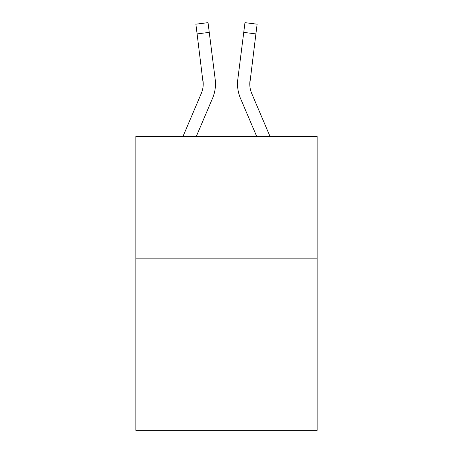 <?xml version="1.0" encoding="UTF-8"?>
<svg xmlns="http://www.w3.org/2000/svg" width="453" height="453" viewBox="0 0 453 453"><rect width="100%" height="100%" fill="white"/><g stroke="black" fill="none" stroke-linecap="round" stroke-linejoin="round"><path stroke-width="0.68" d="M317.157 258.844L317.157 430.35L135.843 430.35L135.843 136.336L317.157 136.336L317.157 258.844L135.843 258.844M196.342 136.336L212.536 98.301A36.75 36.75 -15.9 0 0 215.186 79.298L209.258 32.373L197.1 33.907L195.872 24.185L208.029 22.65L209.258 32.373M183.029 136.336L201.268 93.499A24.502 24.502 -17.7 0 0 203.221 83.947L197.1 33.907M214.999 77.825L215.186 79.298M269.971 136.336L251.732 93.499A24.502 24.502 17.7 0 1 249.779 83.941L255.9 33.907L243.742 32.373L244.971 22.65L257.128 24.185L244.971 22.65L257.128 24.185L244.971 22.65L257.128 24.185L244.971 22.65L257.128 24.185L244.971 22.65L257.128 24.185L244.971 22.65L257.128 24.185L244.971 22.65L257.128 24.185L244.971 22.65L257.128 24.185L244.971 22.65L257.128 24.185L244.971 22.65L257.128 24.185L244.971 22.65L257.128 24.185L244.971 22.65L257.128 24.185L244.971 22.65L257.128 24.185L244.971 22.65L257.128 24.185L244.971 22.65L257.128 24.185L255.9 33.907M256.658 136.336L240.464 98.301A36.75 36.75 15.9 0 1 237.814 79.298L243.742 32.373M201.268 93.499A24.502 24.502 -15.9 0 0 203.221 83.952A24.502 24.502 -15.9 0 1 201.268 93.499A24.502 24.502 -15.9 0 0 203.221 83.952A24.502 24.502 -15.9 0 1 201.268 93.499A24.502 24.502 -15.9 0 0 203.221 83.952A24.502 24.502 -15.9 0 1 201.268 93.499A24.502 24.502 -15.9 0 0 203.221 83.952A24.502 24.502 -15.9 0 1 201.268 93.499A24.502 24.502 -15.9 0 0 203.221 83.952A24.502 24.502 -15.9 0 1 201.268 93.499A24.502 24.502 -15.9 0 0 203.221 83.952A24.502 24.502 -15.9 0 1 201.268 93.499A24.502 24.502 -15.9 0 0 203.221 83.952A24.502 24.502 -15.9 0 1 201.268 93.499A24.502 24.502 -15.9 0 0 203.221 83.952A24.502 24.502 -15.9 0 1 201.268 93.499A24.502 24.502 -15.9 0 0 203.221 83.952A24.502 24.502 -15.9 0 1 201.268 93.499A24.502 24.502 -15.9 0 0 203.221 83.952A24.502 24.502 -15.9 0 1 201.268 93.499A24.502 24.502 -15.9 0 0 203.221 83.952A24.502 24.502 -15.9 0 1 201.268 93.499A24.502 24.502 -15.9 0 0 203.221 83.952A24.502 24.502 -15.9 0 1 201.268 93.499A24.502 24.502 -15.9 0 0 203.221 83.952A24.502 24.502 -15.9 0 1 201.268 93.499A24.502 24.502 -15.9 0 0 203.221 83.952A24.502 24.502 -15.9 0 1 201.268 93.499A24.502 24.502 -15.9 0 0 203.221 83.952A24.502 24.502 -15.9 0 1 201.268 93.499A24.502 24.502 -15.9 0 0 203.221 83.952A24.502 24.502 -15.9 0 1 201.268 93.499A24.502 24.502 -15.9 0 0 203.221 83.952A24.502 24.502 -15.9 0 1 201.268 93.499A24.502 24.502 -15.9 0 0 203.221 83.952A24.502 24.502 -15.9 0 1 201.268 93.499A24.502 24.502 -15.9 0 0 203.221 83.952A24.502 24.502 -15.9 0 1 201.268 93.499A24.502 24.502 -15.9 0 0 203.221 83.952A24.502 24.502 -15.9 0 1 201.268 93.499A24.502 24.502 -15.9 0 0 203.221 83.952A24.502 24.502 -15.9 0 1 201.268 93.499A24.502 24.502 -15.9 0 0 203.221 83.952A24.502 24.502 -15.9 0 1 201.268 93.499A24.502 24.502 -15.9 0 0 203.221 83.952A24.502 24.502 -15.9 0 1 201.268 93.499A24.502 24.502 -15.9 0 0 203.221 83.952A24.502 24.502 -15.9 0 1 201.268 93.499A24.502 24.502 -15.9 0 0 203.221 83.952A24.502 24.502 -15.9 0 1 201.268 93.499A24.502 24.502 -15.9 0 0 203.221 83.952A24.502 24.502 -15.9 0 1 201.268 93.499A24.502 24.502 -15.9 0 0 203.221 83.952A24.502 24.502 -15.9 0 1 201.268 93.499A24.502 24.502 -15.9 0 0 203.221 83.952A24.502 24.502 -15.9 0 1 201.268 93.499A24.502 24.502 -15.9 0 0 203.221 83.952L203.029 80.832A24.502 24.502 -15.9 0 1 201.268 93.499M251.732 93.499A24.502 24.502 15.9 0 1 249.779 83.947L249.971 80.832A24.502 24.502 15.9 0 0 251.732 93.499A24.502 24.502 15.9 0 1 249.779 83.947A24.502 24.502 15.9 0 0 251.732 93.499A24.502 24.502 15.9 0 1 249.779 83.947A24.502 24.502 15.9 0 0 251.732 93.499A24.502 24.502 15.9 0 1 249.779 83.947A24.502 24.502 15.9 0 0 251.732 93.499A24.502 24.502 15.9 0 1 249.779 83.947A24.502 24.502 15.9 0 0 251.732 93.499A24.502 24.502 15.9 0 1 249.779 83.947A24.502 24.502 15.9 0 0 251.732 93.499A24.502 24.502 15.9 0 1 249.779 83.947A24.502 24.502 15.9 0 0 251.732 93.499A24.502 24.502 15.9 0 1 249.779 83.947A24.502 24.502 15.9 0 0 251.732 93.499A24.502 24.502 15.9 0 1 249.779 83.947A24.502 24.502 15.9 0 0 251.732 93.499A24.502 24.502 15.9 0 1 249.779 83.947A24.502 24.502 15.9 0 0 251.732 93.499A24.502 24.502 15.9 0 1 249.779 83.947A24.502 24.502 15.9 0 0 251.732 93.499A24.502 24.502 15.9 0 1 249.779 83.947A24.502 24.502 15.9 0 0 251.732 93.499A24.502 24.502 15.9 0 1 249.779 83.947A24.502 24.502 15.9 0 0 251.732 93.499A24.502 24.502 15.9 0 1 249.779 83.947A24.502 24.502 15.9 0 0 251.732 93.499A24.502 24.502 15.9 0 1 249.779 83.947A24.502 24.502 15.9 0 0 251.732 93.499A24.502 24.502 15.9 0 1 249.779 83.947A24.502 24.502 15.9 0 0 251.732 93.499A24.502 24.502 15.9 0 1 249.779 83.947A24.502 24.502 15.9 0 0 251.732 93.499A24.502 24.502 15.9 0 1 249.779 83.947A24.502 24.502 15.9 0 0 251.732 93.499A24.502 24.502 15.9 0 1 249.779 83.947A24.502 24.502 15.9 0 0 251.732 93.499A24.502 24.502 15.9 0 1 249.779 83.947A24.502 24.502 15.9 0 0 251.732 93.499A24.502 24.502 15.9 0 1 249.779 83.947A24.502 24.502 15.9 0 0 251.732 93.499A24.502 24.502 15.9 0 1 249.779 83.947A24.502 24.502 15.9 0 0 251.732 93.499A24.502 24.502 15.9 0 1 249.779 83.947A24.502 24.502 15.9 0 0 251.732 93.499A24.502 24.502 15.9 0 1 249.779 83.947A24.502 24.502 15.9 0 0 251.732 93.499A24.502 24.502 15.9 0 1 249.779 83.947A24.502 24.502 15.9 0 0 251.732 93.499A24.502 24.502 15.9 0 1 249.779 83.947A24.502 24.502 15.9 0 0 251.732 93.499A24.502 24.502 15.9 0 1 249.779 83.947A24.502 24.502 15.9 0 0 251.732 93.499A24.502 24.502 15.9 0 1 249.779 83.947A24.502 24.502 15.9 0 0 251.732 93.499A24.502 24.502 15.9 0 1 249.779 83.947A24.502 24.502 15.9 0 0 251.732 93.499M215.475 83.884L215.43 85.696L215.475 83.884M237.57 85.696L237.525 83.884M237.814 79.298L238.001 77.825M257.128 24.185L244.971 22.65M195.872 24.185L208.029 22.65"/></g></svg>
